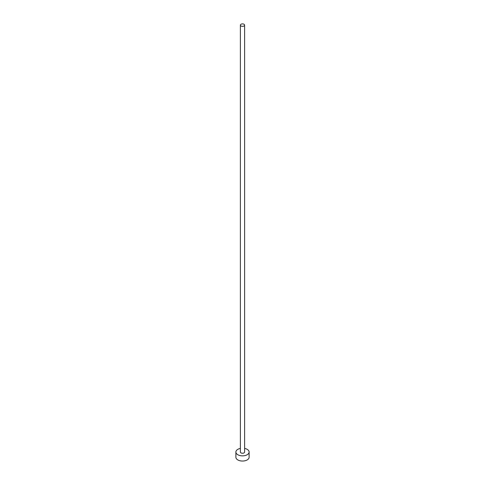 <?xml version="1.0" encoding="UTF-8"?>
<svg xmlns="http://www.w3.org/2000/svg" width="485" height="485" viewBox="0 0 485 485"><rect width="100%" height="100%" fill="white"/><g stroke="black" fill="none" stroke-linecap="round" stroke-linejoin="round"><path stroke-width="0.73" d="M241.003 25.978A2.116 1.225 0 0 0 243.312 26.245A2.116 1.225 0 0 0 244.616 25.117A2.116 1.225 0 0 0 243.997 24.25A2.116 1.225 0 0 0 241.688 23.983A2.116 1.225 0 0 0 240.384 25.117A2.116 1.225 0 0 0 241.003 25.978M240.384 25.117L240.384 452.038A2.116 1.225 0 0 0 241.003 452.899A2.116 1.225 0 0 0 243.312 453.166A2.116 1.225 0 0 0 244.616 452.038L244.616 25.117M240.384 448.419A6.614 3.819 0 0 0 235.886 452.038A6.614 3.819 0 0 0 237.82 454.736A6.614 3.819 0 0 0 245.034 455.567A6.614 3.819 0 0 0 249.114 452.038A6.614 3.819 0 0 0 247.18 449.334A6.614 3.819 0 0 0 244.616 448.419M235.886 452.038L235.886 457.222A6.614 3.819 0 0 0 237.82 459.919A6.614 3.819 0 0 0 245.034 460.75A6.614 3.819 0 0 0 249.114 457.222L249.114 452.038"/></g></svg>
